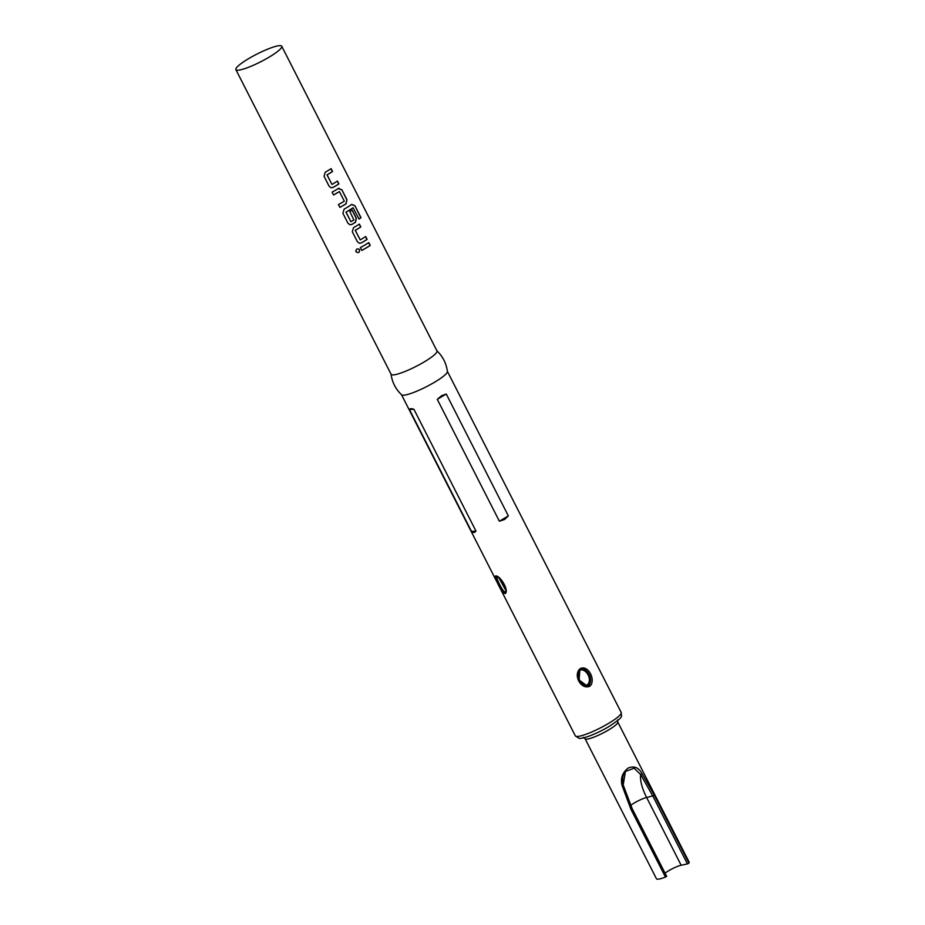 <?xml version="1.0" encoding="UTF-8"?>
<svg xmlns="http://www.w3.org/2000/svg" width="925" height="925" viewBox="0 0 925 925"><rect width="100%" height="100%" fill="white"/><g stroke="black" fill="none" stroke-linecap="round" stroke-linejoin="round"><path stroke-width="1.39" d="M355.801 250.895L355.998 251.623C358.345 253.3 359.513 252.698 359.524 249.808L358.784 249.01M359.524 249.808L359.571 249.831C357.235 248.177 356.044 248.79 356.009 251.669C358.368 253.346 359.559 252.733 359.571 249.831L358.935 249.102M235.875 69.618L391.113 374.301A25.738 4.29 -27 0 0 424.286 361.883A25.738 4.29 -27 0 0 436.982 350.933L281.743 46.25A25.738 4.29 -27 0 0 248.571 58.68A25.738 4.29 -27 0 0 235.875 69.618A25.738 4.29 -27 0 0 269.036 57.2A25.738 4.29 -27 0 0 281.743 46.25M361.825 250.432A25.738 4.29 -27 0 0 366.219 247.923A25.738 4.29 -27 0 0 370.231 245.426L368.774 242.581A25.738 4.29 -27 0 1 364.774 245.079A25.738 4.29 -27 0 1 360.38 247.588L361.825 250.432M361.305 242.928A25.738 4.29 -27 0 0 363.132 241.864A25.738 4.29 -27 0 0 367.132 239.367L365.687 236.523A25.738 4.29 -27 0 1 361.687 239.02A25.738 4.29 -27 0 1 360.207 239.887L355.327 230.313A25.738 4.29 -27 0 0 356.807 229.446A25.738 4.29 -27 0 0 360.808 226.949L359.363 224.104A25.738 4.29 -27 0 1 355.362 226.602A25.738 4.29 -27 0 1 353.523 227.677L352.309 231.759L357.385 241.714L359.467 243.263L361.201 242.928A25.438 4.232 -27 0 0 363.016 241.876A25.438 4.232 -27 0 0 366.971 239.402L365.548 236.615M351.882 224.451A25.738 4.29 -27 0 0 353.72 223.376A25.738 4.29 -27 0 0 355.501 222.289L356.368 218.231L352.217 210.079A25.738 4.29 -27 0 1 349.835 211.582L353.882 219.965A25.738 4.29 -27 0 1 352.425 220.844A25.738 4.29 -27 0 1 350.945 221.711L346.066 212.137A25.738 4.29 -27 0 0 347.546 211.27A25.738 4.29 -27 0 0 353.084 207.743L359.05 219.086A25.738 4.29 -27 0 0 361.016 217.687L354.934 205.743L351.754 204.39A25.738 4.29 -27 0 1 345.938 208.113A25.738 4.29 -27 0 1 344.1 209.189L342.886 213.282L347.962 223.237L350.043 224.775L351.778 224.44A25.438 4.232 -27 0 0 353.593 223.387A25.438 4.232 -27 0 0 355.362 222.312L356.194 218.265L352.067 210.172M339.891 207.397A25.738 4.29 -27 0 0 344.297 204.899A25.738 4.29 -27 0 0 346.089 203.812L346.944 199.742L341.88 189.787L338.307 188.55A25.738 4.29 -27 0 1 336.527 189.637A25.738 4.29 -27 0 1 332.121 192.146L333.567 194.978A25.738 4.29 -27 0 0 337.972 192.481A25.738 4.29 -27 0 0 339.429 191.591L344.308 201.164A25.738 4.29 -27 0 1 342.851 202.055A25.738 4.29 -27 0 1 338.446 204.552L339.891 207.397A25.438 4.232 -27 0 0 344.169 204.899A25.438 4.232 -27 0 0 345.938 203.824L346.089 203.812M333.046 187.486A25.738 4.29 -27 0 0 334.885 186.411A25.738 4.29 -27 0 0 338.885 183.913L337.44 181.069A25.738 4.29 -27 0 1 333.428 183.566A25.738 4.29 -27 0 1 331.959 184.433L327.08 174.86A25.738 4.29 -27 0 0 328.548 173.992A25.738 4.29 -27 0 0 332.561 171.495L331.104 168.651A25.738 4.29 -27 0 1 327.103 171.148A25.738 4.29 -27 0 1 325.265 172.223L324.051 176.305L329.127 186.26L331.208 187.81L332.942 187.474A25.438 4.232 -27 0 0 334.757 186.422A25.438 4.232 -27 0 0 338.712 183.948L337.29 181.161M339.151 188.214L338.307 188.55M391.032 374.047C392.131 382.222 395.657 389.136 401.623 394.825A25.738 4.29 -27 0 0 434.634 382.187A25.738 4.29 -27 0 0 447.411 371.492C446.312 363.328 442.786 356.414 436.82 350.725M441.537 395.738L446.255 394.015L508.345 515.896L504.587 519.48L499.384 521.238L437.282 399.357L441.537 395.738M580.495 668.463C588.207 665.04 595.665 679.193 590.462 685.668L589.607 686.327C581.05 689.807 573.246 675.666 579.617 669.11L580.495 668.463M582.23 668.81L579.848 669.816L579.119 679.968L587.271 686.038L589.491 685.02L589.433 674.984L582.23 668.787L580.542 669.295M581.05 668.925C588.103 668.197 594.023 680.395 588.335 685.587L587.34 685.992L586.774 685.113C592.913 681.332 587.236 669.237 580.877 669.85C574.726 673.643 580.403 685.726 586.774 685.113M413.88 409.232L475.982 531.1C474.467 532.846 472.987 532.95 471.519 531.424L409.428 409.555C409.613 408.584 411.105 408.48 413.88 409.232L409.428 409.555M505.559 593.376C502.46 595.053 494.771 578.449 495.291 576.136C498.991 574.078 509.028 589.294 505.559 593.376A0.925 0.833 38.5 0 1 505.547 592.37L505.536 592.382M495.291 576.136A0.925 0.867 -149.2 0 0 496.575 576.448C496.494 578.819 502.206 590.867 505.258 592.462M583.328 737.306L585.097 738.728L656.449 878.75A18.338 3.053 -27 0 0 665.468 877.085L630.966 809.375L622.12 785.626C620.305 778.515 622.328 772.653 628.191 768.051C634.122 765.622 638.747 767.53 642.089 773.739L654.403 795.419L688.905 863.129A18.338 3.053 -27 0 0 689.125 862.1L617.784 722.067L617.669 719.812M632.157 808.658L666.659 876.322L665.468 877.085M688.905 863.129L687.425 863.927L652.934 796.217L640.678 774.607L634.145 768.189L625.439 771.473L623.173 785.036L632.157 808.623L630.966 809.375M665.052 873.188A11.1 1.85 153 0 1 668.74 870.714A11.1 1.85 153 0 1 681.147 865.245L687.425 863.927M498.61 577.385L505.836 590.37M475.982 531.1L471.519 531.424M508.345 515.896L499.384 521.238M446.255 394.015L437.282 399.357M630.619 805.432A11.1 1.85 153 0 1 634.238 803.004A11.1 1.85 153 0 1 646.644 797.535A30.641 11.1 59.2 0 1 640.678 774.607L642.089 773.739M623.173 785.036L622.12 785.626M361.802 250.386A25.438 4.232 -27 0 0 366.103 247.935A25.438 4.232 -27 0 0 370.058 245.472L370.231 245.426M370.058 245.472L368.636 242.685M360.808 226.949L360.646 226.983A25.438 4.232 -27 0 1 356.68 229.458A25.438 4.232 -27 0 1 355.223 230.313L360.207 239.887M359.374 243.24L361.201 242.928M360.646 226.983L359.224 224.197M359.027 219.028A25.438 4.232 -27 0 0 360.796 217.757L361.016 217.687M360.796 217.757L354.934 205.743M354.714 205.812L351.569 204.448M350.945 221.711L345.962 212.137A25.438 4.232 -27 0 0 347.418 211.282A25.438 4.232 -27 0 0 352.899 207.79L353.084 207.743M349.962 224.763L351.778 224.44M345.938 203.824L346.944 199.742M346.783 199.777L341.88 189.787M341.707 189.833L338.168 188.573M333.543 194.932A25.438 4.232 -27 0 0 337.845 192.481A25.438 4.232 -27 0 0 339.29 191.614L339.429 191.591M332.561 171.495L332.387 171.53A25.438 4.232 -27 0 1 328.433 174.004A25.438 4.232 -27 0 1 326.976 174.86L331.959 184.433M331.127 187.798L332.942 187.474M332.387 171.53L330.965 168.743M621.207 712.493C620.675 717.002 625.809 715.337 608.916 726.587C605.759 728.518 597.342 733.178 587.918 736.554C583.062 738.104 580.067 738.67 578.946 738.254L575.338 735.861A25.738 4.29 -27 0 0 608.511 723.431A25.738 4.29 -27 0 0 621.207 712.493L447.388 371.364M589.491 685.02L590.462 685.668M587.271 686.026C583.559 685.506 581.12 683.957 579.952 681.367C576.853 674.337 577.743 673.365 579.917 669.793L579.617 669.11M580.877 669.85L580.854 669.157M585.097 738.728A18.338 3.053 -27 0 0 608.731 729.871A18.338 3.053 -27 0 0 617.784 722.067M681.147 865.245L646.644 797.535L654.403 795.419M575.338 735.861L401.519 394.732M499.361 578.009L505.767 589.699M496.725 576.298L500.575 579.212C503.269 581.143 506.611 590.335 505.836 590.532L505.547 592.37M666.659 876.322L632.157 808.623L623.23 785.082C621.97 778.885 622.722 774.341 625.462 771.438L625.462 771.438"/></g></svg>
